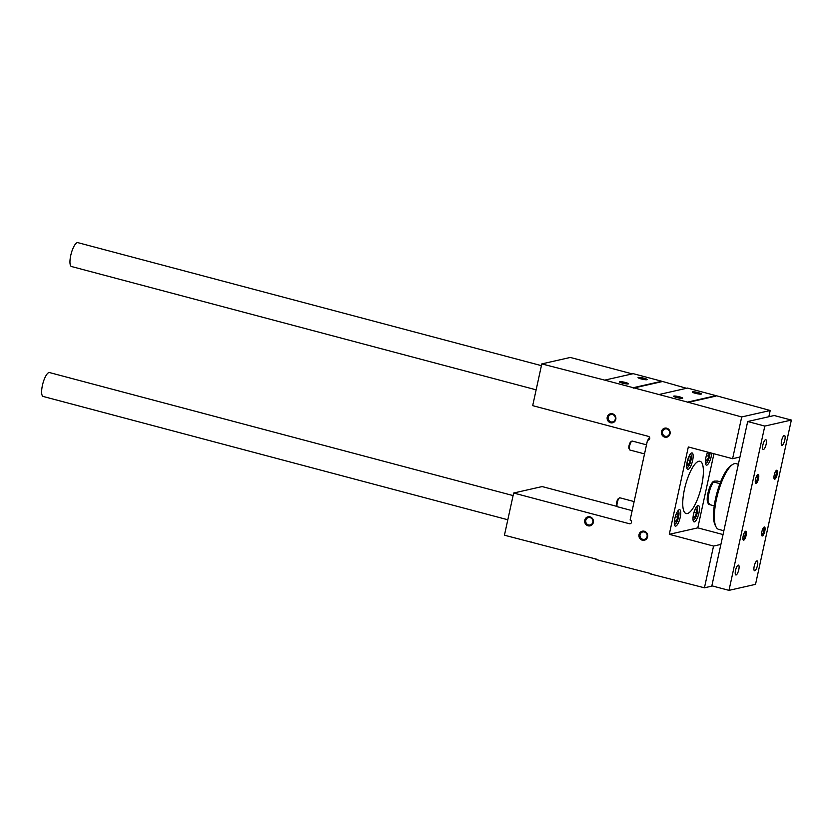 <?xml version="1.0" encoding="UTF-8"?>
<svg xmlns="http://www.w3.org/2000/svg" width="833" height="833" viewBox="0 0 833 833"><rect width="100%" height="100%" fill="white"/><g stroke="black" fill="none" stroke-linecap="round" stroke-linejoin="round"><path stroke-width="1.25" d="M632.257 373.892L570.303 357.451L541.794 363.906L532.693 405.65L648.355 436.346A1.926 1.822 -102.8 0 1 648.376 440.095A1.926 1.822 -102.8 0 1 647.543 440.074L630.123 519.979A1.926 1.822 -102.8 0 1 630.133 523.728A1.926 1.822 -102.8 0 1 629.3 523.707L513.649 493.021L504.444 535.213L596.792 559.245M595.834 559.464L651.052 573.635M619.627 381.67A4.634 0.666 12.3 0 0 619.419 381.93A4.634 0.666 12.3 0 0 623.771 383.461A4.634 0.666 12.3 0 0 628.374 383.878A4.634 0.666 12.3 0 0 625.052 382.389A4.634 0.666 12.3 0 0 619.627 381.67M638.307 377.443A4.634 0.666 12.3 0 0 638.088 377.693A4.634 0.666 12.3 0 0 642.451 379.234A4.634 0.666 12.3 0 0 647.043 379.65A4.634 0.666 12.3 0 0 643.732 378.161A4.634 0.666 12.3 0 0 638.307 377.443M661.787 381.254L633.226 373.673L604.716 380.129L633.278 387.709L661.787 381.254L686.517 388.293M513.649 493.021L542.148 486.566L617.211 506.474A4.634 1.354 -75.1 0 1 617.253 502.622A4.634 1.354 -75.1 0 1 619.46 497.926A4.634 1.354 -75.1 0 1 619.919 497.811L634.132 501.581M530.152 542.033L531.11 541.814M712.496 585.984L704.447 587.806L713.548 546.063L720.889 544.407M723.034 534.557L697.794 527.862L713.943 453.746M713.548 546.063L669.284 534.317L697.794 527.862M711.767 453.173A8.497 2.489 -75.1 0 1 706.79 465.126A8.497 2.489 -75.1 0 1 706.405 465.126A8.497 2.489 -75.1 0 1 705.426 460.378A8.497 2.489 -75.1 0 1 707.675 452.08M688.12 469.364A8.497 2.489 -75.1 0 1 687.735 469.354A8.497 2.489 -75.1 0 1 687.506 460.514A8.497 2.489 -75.1 0 1 692.088 452.933A8.497 2.489 -75.1 0 1 692.473 461.159A8.497 2.489 -75.1 0 1 688.12 469.364M694.42 521.885A8.497 2.489 -75.1 0 1 694.035 521.875A8.497 2.489 -75.1 0 1 693.816 513.034A8.497 2.489 -75.1 0 1 698.387 505.454A8.497 2.489 -75.1 0 1 698.772 513.68A8.497 2.489 -75.1 0 1 694.42 521.885M675.75 526.112A8.497 2.489 -75.1 0 1 675.355 526.112A8.497 2.489 -75.1 0 1 675.136 517.262A8.497 2.489 -75.1 0 1 679.718 509.681A8.497 2.489 -75.1 0 1 680.092 517.907A8.497 2.489 -75.1 0 1 675.75 526.112M687.36 513.544A27.031 7.903 -75.1 0 1 686.132 513.534A27.031 7.903 -75.1 0 1 685.424 485.379A27.031 7.903 -75.1 0 1 699.991 461.274A27.031 7.903 -75.1 0 1 701.209 487.451A27.031 7.903 -75.1 0 1 687.36 513.544M669.284 534.317L688.329 446.957L732.603 458.702L739.933 457.036M768.838 416.739L770.202 410.502L741.703 416.958L732.603 458.702M692.567 391.843A4.634 0.666 12.3 0 0 692.348 392.093A4.634 0.666 12.3 0 0 696.711 393.634A4.634 0.666 12.3 0 0 701.303 394.051A4.634 0.666 12.3 0 0 697.992 392.551A4.634 0.666 12.3 0 0 692.567 391.843M673.887 396.071A4.634 0.666 12.3 0 0 673.668 396.331A4.634 0.666 12.3 0 0 678.031 397.862A4.634 0.666 12.3 0 0 682.633 398.278A4.634 0.666 12.3 0 0 679.312 396.789A4.634 0.666 12.3 0 0 673.887 396.071M716.047 395.654L687.485 388.074L658.976 394.53L687.537 402.11L716.047 395.654L770.202 410.502M647.543 440.074L649.115 439.72M704.447 587.806L650.094 573.854M687.537 402.11L741.703 416.958M633.278 387.709L658.976 394.53M541.794 363.906L604.716 380.129M584.756 520.188A4.634 4.384 77.2 0 1 592.034 518.011A4.634 4.384 77.2 0 1 590.337 525.769A4.634 4.384 77.2 0 1 584.756 520.188M607.226 417.135A4.634 4.384 77.2 0 1 614.494 414.959A4.634 4.384 77.2 0 1 612.807 422.716A4.634 4.384 77.2 0 1 607.226 417.135M639.015 534.578A4.634 4.384 77.2 0 1 646.293 532.402A4.634 4.384 77.2 0 1 644.596 540.169A4.634 4.384 77.2 0 1 639.015 534.578M661.485 431.536A4.634 4.384 77.2 0 1 668.753 429.359A4.634 4.384 77.2 0 1 667.066 437.117A4.634 4.384 77.2 0 1 661.485 431.536M662.527 431.681A3.801 3.592 77.2 0 1 669.534 431.817A3.801 3.592 77.2 0 1 666.879 436.315A3.801 3.592 77.2 0 1 662.527 431.681M640.056 534.724A3.801 3.592 77.2 0 1 647.064 534.869A3.801 3.592 77.2 0 1 644.409 539.357A3.801 3.592 77.2 0 1 640.056 534.724M681.061 398.351A3.801 0.552 12.3 0 0 675.074 397.049M699.73 394.124A3.801 0.552 12.3 0 0 693.743 392.812M608.267 417.281A3.801 3.592 77.2 0 1 615.275 417.416A3.801 3.592 77.2 0 1 612.619 421.914A3.801 3.592 77.2 0 1 608.267 417.281M585.797 520.323A3.801 3.592 77.2 0 1 592.804 520.469A3.801 3.592 77.2 0 1 590.149 524.967A3.801 3.592 77.2 0 1 585.797 520.323M626.801 383.951A3.801 0.552 12.3 0 0 620.814 382.649M645.471 379.723A3.801 0.552 12.3 0 0 639.494 378.421M687.444 402.558L715.943 396.102M633.184 388.157L661.683 381.701M720.607 481.901L717.463 481.068L714.068 481.13L713.527 481.953L714.068 481.13M764.809 426.079L728.99 590.358L755.531 584.35L791.35 420.071L764.809 426.079L747.68 421.529L711.861 585.818L728.99 590.358M747.68 421.529L774.211 415.521L791.35 420.071M736.08 574.989A5.102 1.489 -75.1 0 1 735.851 574.978A5.102 1.489 -75.1 0 1 735.716 569.678A5.102 1.489 -75.1 0 1 738.465 565.128A5.102 1.489 -75.1 0 1 738.694 570.064A5.102 1.489 -75.1 0 1 736.08 574.989M754.76 570.751A5.102 1.489 -75.1 0 1 754.521 570.751A5.102 1.489 -75.1 0 1 754.396 565.44A5.102 1.489 -75.1 0 1 757.145 560.901A5.102 1.489 -75.1 0 1 757.364 565.836A5.102 1.489 -75.1 0 1 754.76 570.751M782.114 445.301A5.102 1.489 -75.1 0 1 781.875 445.301A5.102 1.489 -75.1 0 1 781.75 439.991A5.102 1.489 -75.1 0 1 784.488 435.451A5.102 1.489 -75.1 0 1 784.717 440.386A5.102 1.489 -75.1 0 1 782.114 445.301M763.434 449.528A5.102 1.489 -75.1 0 1 763.205 449.528A5.102 1.489 -75.1 0 1 763.07 444.218A5.102 1.489 -75.1 0 1 765.819 439.678A5.102 1.489 -75.1 0 1 766.048 444.614A5.102 1.489 -75.1 0 1 763.434 449.528M743.671 540.19A4.634 1.354 -75.1 0 1 743.119 539.867A4.634 1.354 -75.1 0 1 743.338 535.359A4.634 1.354 -75.1 0 1 745.379 531.339A4.634 1.354 -75.1 0 1 746.191 535.015A4.634 1.354 -75.1 0 1 743.671 540.19M762.341 535.952A4.634 1.354 -75.1 0 1 761.789 535.629A4.634 1.354 -75.1 0 1 762.008 531.131A4.634 1.354 -75.1 0 1 764.048 527.102A4.634 1.354 -75.1 0 1 764.871 530.788A4.634 1.354 -75.1 0 1 762.341 535.952M774.721 479.204A4.634 1.354 -75.1 0 1 774.159 478.881A4.634 1.354 -75.1 0 1 774.388 474.373A4.634 1.354 -75.1 0 1 776.429 470.353A4.634 1.354 -75.1 0 1 777.241 474.039A4.634 1.354 -75.1 0 1 774.721 479.204M756.041 483.432A4.634 1.354 -75.1 0 1 755.489 483.109A4.634 1.354 -75.1 0 1 755.708 478.611A4.634 1.354 -75.1 0 1 757.749 474.581A4.634 1.354 -75.1 0 1 758.571 478.267A4.634 1.354 -75.1 0 1 756.041 483.432M757.239 475.081A3.801 1.114 -75.1 0 1 757.384 478.798A3.801 1.114 -75.1 0 1 755.448 482.422A3.801 1.114 -75.1 0 1 755.292 482.422M775.919 470.853A3.801 1.114 -75.1 0 1 776.054 474.56A3.801 1.114 -75.1 0 1 774.117 478.194A3.801 1.114 -75.1 0 1 773.972 478.194M763.549 527.601A3.801 1.114 -75.1 0 1 763.684 531.319A3.801 1.114 -75.1 0 1 761.747 534.942A3.801 1.114 -75.1 0 1 761.601 534.942M744.869 531.839A3.801 1.114 -75.1 0 1 745.004 535.546A3.801 1.114 -75.1 0 1 743.078 539.17A3.801 1.114 -75.1 0 1 742.921 539.18M513.086 495.583L49.522 372.57A12.36 3.613 104.9 0 0 48.949 372.57A12.36 3.613 104.9 0 0 42.629 384.502A12.36 3.613 104.9 0 0 43.181 396.466L507.818 519.761M541.419 365.656L77.844 242.642A12.36 3.613 104.9 0 0 77.282 242.642A12.36 3.613 104.9 0 0 70.951 254.565A12.36 3.613 104.9 0 0 71.513 266.529L536.15 389.834M723.867 530.746L718.608 529.351A33.986 9.934 -75.1 0 1 716.099 526.997A33.986 9.934 -75.1 0 1 717.723 493.948A33.986 9.934 -75.1 0 1 732.696 464.45A33.986 9.934 -75.1 0 1 736.049 463.648L738.361 464.262M716.099 526.997L715.183 525.227A32.445 9.486 -75.1 0 1 716.734 493.688A32.445 9.486 -75.1 0 1 731.02 465.522L732.696 464.45M714.256 505.85L708.644 504.361A13.13 3.842 -75.1 0 1 708.873 493.657A13.13 3.842 -75.1 0 1 713.527 481.953L719.931 483.65M708.602 504.288L707.79 502.726A11.589 3.384 -75.1 0 1 708.352 491.46A11.589 3.384 -75.1 0 1 713.454 481.401A11.589 3.384 -75.1 0 1 713.569 481.339M709.185 503.538L708.644 504.361M687.589 460.201A4.457 1.302 -75.1 0 1 688.87 457.275A4.457 1.302 -75.1 0 1 689.474 456.64A4.457 1.302 -75.1 0 1 690.297 456.953L690.182 460.524L688.662 464.418L687.246 464.741A4.457 1.302 -75.1 0 1 687.35 461.17A4.457 1.302 -75.1 0 1 687.433 460.816M690.297 456.953A4.457 1.302 -75.1 0 1 690.182 460.524A4.457 1.302 -75.1 0 1 688.662 464.418A4.457 1.302 -75.1 0 1 687.298 464.845A4.457 1.302 -75.1 0 1 687.246 464.741M690.151 454.287A6.799 1.989 -75.1 0 1 691.015 454.745A6.799 1.989 -75.1 0 1 690.692 461.357A6.799 1.989 -75.1 0 1 687.694 467.251A6.799 1.989 -75.1 0 1 686.715 467.219M644.523 453.902L629.915 450.018A4.634 1.354 -75.1 0 1 629.571 449.695A4.634 1.354 -75.1 0 1 629.623 445.874A4.634 1.354 -75.1 0 1 631.83 441.167A4.634 1.354 -75.1 0 1 632.289 441.063L646.502 444.832M629.571 449.695L629.009 448.612A3.686 1.083 -75.1 0 1 629.05 445.572A3.686 1.083 -75.1 0 1 630.81 441.834L631.83 441.167M687.09 464.002L688.662 464.418M687.694 459.858L690.182 460.524M675.219 516.96A4.457 1.302 -75.1 0 1 676.5 514.023A4.457 1.302 -75.1 0 1 677.094 513.388A4.457 1.302 -75.1 0 1 677.916 513.701L677.812 517.272L676.292 521.166L674.876 521.489A4.457 1.302 -75.1 0 1 674.98 517.918A4.457 1.302 -75.1 0 1 675.053 517.564M677.916 513.701A4.457 1.302 -75.1 0 1 677.812 517.272A4.457 1.302 -75.1 0 1 676.292 521.166A4.457 1.302 -75.1 0 1 674.917 521.593A4.457 1.302 -75.1 0 1 674.876 521.489M677.77 511.035A6.799 1.989 -75.1 0 1 678.645 511.493A6.799 1.989 -75.1 0 1 678.312 518.105A6.799 1.989 -75.1 0 1 675.324 524.009A6.799 1.989 -75.1 0 1 674.345 523.978M632.153 510.65L617.534 506.776A4.634 1.354 -75.1 0 1 617.191 506.454L616.628 505.371A3.686 1.083 -75.1 0 1 616.68 502.33A3.686 1.083 -75.1 0 1 618.43 498.582L619.46 497.926M674.709 520.75L676.292 521.166M675.324 516.616L677.812 517.272M708.706 452.361A4.457 1.302 -75.1 0 1 708.966 452.715L708.862 456.286L707.342 460.18L705.915 460.503A4.457 1.302 -75.1 0 1 706.03 456.932A4.457 1.302 -75.1 0 1 706.103 456.588M708.966 452.715A4.457 1.302 -75.1 0 1 708.862 456.286A4.457 1.302 -75.1 0 1 707.342 460.18A4.457 1.302 -75.1 0 1 705.967 460.618A4.457 1.302 -75.1 0 1 705.915 460.503M706.269 455.974A4.457 1.302 -75.1 0 1 707.55 453.037A4.457 1.302 -75.1 0 1 708.144 452.402A4.457 1.302 -75.1 0 1 708.456 452.288M710.039 452.715A6.799 1.989 -75.1 0 1 706.374 463.023A6.799 1.989 -75.1 0 1 705.395 462.992M648.834 439.782A4.634 1.354 -75.1 0 1 649.73 437.835M648.116 439.949A3.686 1.083 -75.1 0 1 649.48 437.596L649.636 437.502M705.759 459.764L707.342 460.18M706.374 455.63L708.862 456.286M693.889 512.722A4.457 1.302 -75.1 0 1 695.17 509.786A4.457 1.302 -75.1 0 1 695.774 509.161A4.457 1.302 -75.1 0 1 696.596 509.473L696.492 513.045L694.961 516.939L693.545 517.262A4.457 1.302 -75.1 0 1 693.65 513.68A4.457 1.302 -75.1 0 1 693.733 513.336M696.596 509.473A4.457 1.302 -75.1 0 1 696.492 513.045A4.457 1.302 -75.1 0 1 694.961 516.939A4.457 1.302 -75.1 0 1 693.597 517.366A4.457 1.302 -75.1 0 1 693.545 517.262M696.45 506.808A6.799 1.989 -75.1 0 1 697.315 507.266A6.799 1.989 -75.1 0 1 696.992 513.878A6.799 1.989 -75.1 0 1 693.993 519.771A6.799 1.989 -75.1 0 1 693.014 519.74M693.389 516.522L694.961 516.939M693.993 512.378L696.492 513.045M629.3 523.707L630.883 523.353M691.015 454.745L690.526 453.798M687.694 467.251L686.798 467.834M678.645 511.493L678.156 510.546M675.324 524.009L674.428 524.582M706.374 463.023L705.478 463.596M697.315 507.266L696.825 506.318M693.993 519.771L693.098 520.354"/></g></svg>
